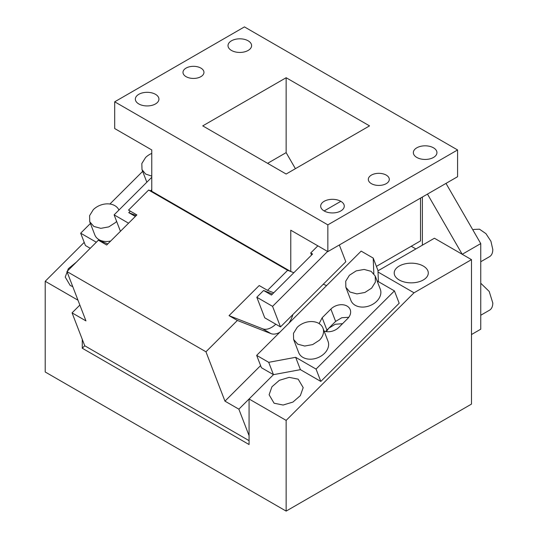 <?xml version="1.0" encoding="UTF-8"?>
<svg xmlns="http://www.w3.org/2000/svg" width="538" height="538" viewBox="0 0 538 538"><rect width="100%" height="100%" fill="white"/><g stroke="black" fill="none" stroke-linecap="round" stroke-linejoin="round"><path stroke-width="0.81" d="M76.356 262.154L68.313 268.731L65.233 277.07L70.222 285.51L72.758 286.619M84.21 242.369L45.205 281.28L77.997 300.211M90.236 248.307L85.428 245.53L80.673 233.189L96.329 242.228M249.074 440.649L84.742 345.766L82.274 348.234L249.074 444.536L249.074 398.988L273.459 374.663L268.704 362.323L295.665 357.319L316.055 369.088L394.428 290.903L377.091 280.897M82.274 339.357L82.274 348.234M411.247 246.263L415.881 248.939M377.972 270.822L434.415 238.233L471.483 259.639L471.483 404.099L286.142 511.1L45.205 371.993L45.205 281.28M471.483 259.639L414.025 292.806L378.019 272.02L377.958 270.412L373.204 258.072L361.153 251.118L256.66 355.369L268.704 362.323M249.074 398.988L286.142 420.386L414.025 292.806M286.142 420.386L286.142 511.1M378.402 281.65L378.019 272.02M295.665 357.319L300.419 369.653L320.809 381.429L399.183 303.237L394.428 290.903M300.419 369.653L273.459 374.663L238.865 409.169L249.074 435.666M274.098 403.218L283.123 405.033L292.941 402.068L300.359 395.605L303.183 387.616L298.193 379.176L289.168 377.36L279.343 380.326L271.925 386.795L269.108 394.778L274.098 403.218M293.613 339.458L298.691 352.619A15.73 11.634 -21.1 0 0 309.76 359.196A15.73 11.634 -21.1 0 0 324.481 353.385A15.73 11.634 -21.1 0 0 328.039 341.307L322.968 328.146A15.73 11.634 -21.1 0 0 311.892 321.563A15.73 11.634 -21.1 0 0 297.171 327.38L293.466 333.358L293.613 339.458L297.716 344.152L304.69 346.035L312.645 344.596L319.411 340.224A15.73 11.634 -21.1 0 0 322.968 328.146M320.809 381.429L316.055 369.088M373.204 258.072L373.823 273.627M349.418 275.254L345.712 281.239L345.867 287.332L349.962 292.026L356.936 293.909L364.892 292.47L371.664 288.099L375.369 282.12L375.215 276.021L371.112 271.327L364.145 269.444L356.19 270.883L349.418 275.254M345.867 287.332L350.937 300.493A15.73 11.634 -21.1 0 0 362.007 307.07A15.73 11.634 -21.1 0 0 376.735 301.26A15.73 11.634 -21.1 0 0 380.285 289.182L375.215 276.021M342.565 323.668L335.221 324.279L328.772 328.234L326.297 331.61M330.87 309.068L335.625 321.401L326.916 330.09L322.161 317.756L330.87 309.068A11.796 8.729 158.9 0 1 347.044 306.061A11.796 8.729 158.9 0 1 350.211 309.639A11.796 8.729 158.9 0 1 347.548 318.698L338.839 327.386A11.796 8.729 158.9 0 1 324.084 331.052M325.692 331.509L326.916 330.09M335.625 321.401L341.785 317.736L348.772 317.279M319.101 323.594L322.161 317.756M273.459 374.663L261.414 367.71L256.66 355.369M151.77 153.397A15.73 11.634 -21.1 0 0 145.549 157.553L141.837 163.539L141.992 169.631L145.616 174.03L151.77 176.128M422.37 245.194L422.37 197.036M480.75 283.223L489.203 291.448L492.795 302.975A15.73 9.079 60 0 1 489.54 310.177L480.75 315.248M472.889 229.968L473.817 229.43L479.506 229.201L485.935 233.647L490.925 241.253L492.795 249.471A15.73 9.079 60 0 1 489.54 256.673L480.75 261.744M427.468 194.097L462.216 254.286L480.75 243.586L446.002 183.397M480.75 243.586L480.75 329.189L471.483 334.542M118.932 210.049A15.73 11.634 -21.1 0 0 93.296 209.679L89.59 215.657L89.745 221.75L93.841 226.444L100.814 228.334L108.77 226.888L115.535 222.517A15.73 11.634 -21.1 0 0 116.605 221.347M89.745 221.75L94.816 234.911A15.73 11.634 -21.1 0 0 110.707 241.017M142.657 171.353L109.913 204.023M90.411 223.478L80.673 233.189M399.203 279.968A17.034 9.839 0 0 0 417.77 282.1A17.034 9.839 0 0 0 428.288 273.015A17.034 9.839 0 0 0 423.298 266.054A17.034 9.839 0 0 0 404.731 263.923A17.034 9.839 0 0 0 394.213 273.015A17.034 9.839 0 0 0 399.203 279.968M248.153 40.814A11.796 6.812 180 0 1 251.602 45.629A11.796 6.812 180 0 1 244.326 51.917A11.796 6.812 180 0 1 231.468 50.444A11.796 6.812 180 0 1 228.011 45.629A11.796 6.812 180 0 1 235.294 39.335A11.796 6.812 180 0 1 248.153 40.807M202.739 125.879L286.142 174.03L369.545 125.879L286.142 77.728L202.739 125.879M295.409 168.683L286.142 152.631L286.142 77.728M286.142 152.631L267.608 163.33M340.816 201.32A11.796 6.812 180 0 1 344.273 206.135A11.796 6.812 180 0 1 336.99 212.423A11.796 6.812 180 0 1 324.138 210.95A11.796 6.812 180 0 1 320.682 206.135A11.796 6.812 180 0 1 327.965 199.84A11.796 6.812 180 0 1 340.816 201.32L324.138 210.95M433.487 147.816A11.796 6.812 180 0 1 436.943 152.631A11.796 6.812 180 0 1 429.66 158.925A11.796 6.812 180 0 1 416.809 157.446A11.796 6.812 180 0 1 413.352 152.631A11.796 6.812 180 0 1 420.635 146.336A11.796 6.812 180 0 1 433.487 147.816M317.857 245.846L310.735 252.947L312.591 254.017L271.475 295.039L263.593 290.493L256.821 297.252L264.743 317.817L280.493 326.909L272.571 306.351L327.588 251.461M339.337 244.972L345.806 261.757L280.493 326.909M272.571 306.351L256.821 297.252M272.524 293.99L263.593 290.493M310.735 252.947L311.549 255.059M326.633 285.564L323.264 284.246L326.633 285.564M287.642 270.298L148.636 190.042L128.528 210.102L136.867 214.918L106.699 245.012L98.36 240.197L66.947 271.542L205.953 351.791L237.366 320.453L229.027 315.638L259.188 285.543L267.534 290.359L287.642 270.298L293.842 272.726L290.776 271.522L290.776 230.21L327.844 251.609L457.582 176.706L457.582 149.954L244.44 26.9L114.702 101.803L114.702 128.555L151.77 149.954L151.77 191.266L290.776 271.522M376.405 266.377L420.514 240.91L420.514 198.105M135.341 216.444L128.764 212.644L136.222 215.563M151.77 177.284L114.11 214.857L120.445 231.306M128.562 223.203L114.11 214.857M128.764 212.644L130.29 211.118M150.633 190.822L151.77 189.685M327.844 251.609L327.844 224.857L457.582 149.954M327.844 224.857L114.702 101.803M138.797 103.942A11.796 6.812 180 0 1 135.347 99.127A11.796 6.812 180 0 1 142.624 92.839A11.796 6.812 180 0 1 155.482 94.311A11.796 6.812 180 0 1 158.932 99.127A11.796 6.812 180 0 1 151.655 105.421A11.796 6.812 180 0 1 138.797 103.942M186.061 76.658A10.484 6.053 0 0 0 197.486 77.97A10.484 6.053 0 0 0 203.956 72.374A10.484 6.053 0 0 0 200.889 68.097A10.484 6.053 0 0 0 189.463 66.786A10.484 6.053 0 0 0 182.987 72.374A10.484 6.053 0 0 0 186.061 76.658M371.402 183.66A10.484 6.053 0 0 0 382.827 184.971A10.484 6.053 0 0 0 389.297 179.383A10.484 6.053 0 0 0 386.23 175.099A10.484 6.053 0 0 0 374.804 173.787A10.484 6.053 0 0 0 368.328 179.383A10.484 6.053 0 0 0 371.402 183.66M148.636 190.042L151.77 191.266M66.947 271.542L85.959 320.89L72.065 312.867L84.742 345.766M98.36 240.197L107.815 243.902M279.787 332.296A19.657 11.352 -60 0 1 270.991 333.621L237.366 320.453M229.027 315.638L262.652 328.805A19.657 11.352 -60 0 0 275.806 324.206M292.86 314.575A19.657 11.352 -60 0 1 288.973 323.13M267.534 290.359L273.734 292.786M260.6 365.598L224.965 401.146L205.953 351.791M224.965 401.146L238.865 409.169M72.065 312.867L79.866 305.08M270.991 333.621L262.652 328.805M146.84 182.207L141.992 169.631"/></g></svg>
